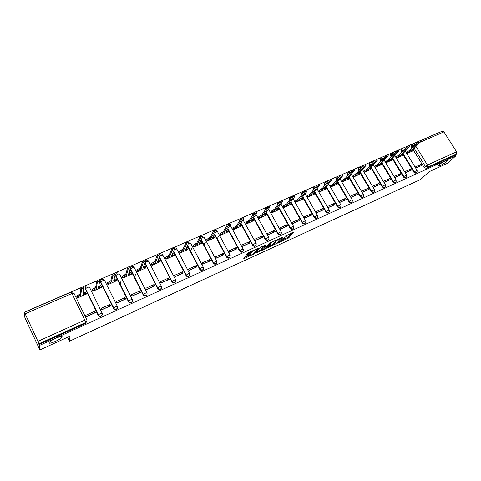 <?xml version="1.0" encoding="UTF-8"?>
<svg xmlns="http://www.w3.org/2000/svg" width="481" height="481" viewBox="0 0 481 481"><rect width="100%" height="100%" fill="white"/><g stroke="black" fill="none" stroke-linecap="round" stroke-linejoin="round"><path stroke-width="0.72" d="M279.401 242.268L288.666 237.957L293.368 232.323L285.474 236.033C286.808 235.45 287.361 235.389 287.145 235.84L281.71 239.43L283.105 238.931C284.427 238.354 284.98 238.281 284.77 238.726L279.401 242.268M62.181 336.856C62.62 334.986 50.926 339.929 49.278 342.334L49.044 342.851C48.815 344.637 60.372 339.688 61.953 337.343L62.181 336.856M447.035 161.249L447.721 160.492C448.899 158.772 441.432 162.56 438.943 164.941L438.293 165.662C437.139 167.364 444.498 163.642 447.035 161.249M245.857 256.433L244.853 257.088L243.777 258.568L244.354 258.495L254.533 253.631L258.622 248.214L258.056 248.28L248.683 252.561L246.326 255.068L250.896 253.168L252.585 251.599C254.714 249.94 256.126 249.29 256.824 249.639L254.13 253.222C252.032 254.846 250.637 255.489 249.946 255.158L250.397 254.539L249.825 254.617L245.857 256.433M455.778 155.898L447.691 163.191L429.034 171.735L420.659 179.473L69.613 341.167L69.986 336.141L39.869 349.934L39.412 345.484L455.778 155.898L455.333 155.189L456.619 154.028L427.555 167.232L425.348 166.366L414.147 148.262M267.815 247.529L278.252 242.737L282.774 237.169L272.132 242.045L267.815 247.529M265.488 248.791L255.88 253.018L259.993 247.595L261.009 246.927L265.53 245.051L263.78 247.318L264.334 247.252L267.935 245.412L269.757 243.073L270.857 242.562L266.486 248.142L265.488 248.791L265.284 248.418M39.869 349.934L24.898 317.61L24.05 312.349L80.988 287.668M440.656 131.92L419.835 140.807L420.358 141.679M418.41 141.42L409.265 145.388M407.822 146.014L398.545 150.036M397.078 150.667L387.662 154.75M386.171 155.393L376.611 159.542M375.102 160.191L365.398 164.4M363.864 165.067L354.01 169.336M352.453 170.009L342.448 174.344M340.867 175.03L330.706 179.437M329.1 180.128L318.783 184.602M317.153 185.311L306.674 189.851M305.014 190.572L294.366 195.184M292.682 195.917L281.866 200.607M280.152 201.347L269.162 206.108M267.424 206.866L256.247 211.706M254.485 212.47L243.127 217.394M241.33 218.176L229.786 223.178M227.964 223.966L216.228 229.052M214.37 229.858L202.435 235.029M200.547 235.852L188.414 241.107M186.49 241.943L174.146 247.294M172.192 248.136L159.638 253.583M157.648 254.443L144.871 259.98M142.851 260.858L129.852 266.492M127.796 267.382L114.562 273.118M112.47 274.026L99.002 279.864M96.867 280.784L83.159 286.73M39.412 345.484L37.927 341.36L25.162 313.84L24.05 312.349M455.333 155.189L426.34 168.374L424.134 167.52L413.462 150.246M412.055 147.962L411.532 147.126L412.698 145.917L412.512 144.54L412.92 144.023M442.261 131.277L443.945 131.878L456.559 151.852L456.619 154.028M406.481 152.429L406.92 153.607L412.8 150.926M421.085 164.352L415.163 167.021L415.837 168.109L421.759 165.44L421.085 164.352L418.59 166.757L415.782 168.025M410.786 168.987L404.774 171.693L405.447 172.799L411.459 170.088L410.786 168.987L408.345 171.38L405.393 172.709M396.079 156.98L396.518 158.171L402.483 155.447M400.336 173.695L394.24 176.437L394.913 177.549L401.01 174.801L400.336 173.695L397.949 176.07L394.859 177.465M385.522 161.598L385.966 162.794L392.021 160.035M389.73 178.469L383.543 181.253L384.217 182.377L390.404 179.581L389.73 178.469L387.403 180.826L384.169 182.287M374.813 166.282L375.264 167.484L381.403 164.682M378.974 183.309L372.697 186.135L373.37 187.271L379.647 184.439L378.974 183.309L376.701 185.654L373.316 187.181M363.949 171.032L364.4 172.246L370.635 169.402M368.055 188.227L361.682 191.095L362.361 192.238L368.735 189.364L368.055 188.227L365.849 190.548L362.307 192.147M352.922 175.854L353.379 177.08L359.704 174.194M356.974 193.212L350.511 196.128L351.184 197.276L357.654 194.36L356.974 193.212L354.828 195.52L351.13 197.186M341.732 180.754L342.195 181.986L348.617 179.058M345.731 198.28L339.165 201.232L339.845 202.399L346.41 199.435L345.731 198.28L343.65 200.565L339.79 202.303M330.375 185.72L330.838 186.959L337.355 183.989M334.313 203.415L327.651 206.415L328.325 207.594L334.992 204.587L334.313 203.415L332.299 205.682L328.276 207.497M318.849 190.765L319.318 192.015L325.932 188.997M322.721 208.634L315.957 211.682L316.636 212.867L323.4 209.812L322.721 208.634L320.779 210.882L316.582 212.776M307.143 195.881L307.618 197.144L314.333 194.077M310.954 213.931L304.082 217.027L304.762 218.224L311.634 215.121L310.954 213.931L309.079 216.155L304.707 218.127M295.256 201.082L295.737 202.351L302.555 199.242M299.002 219.312L292.027 222.456L292.707 223.665L299.687 220.514L299.002 219.312L297.204 221.513L292.652 223.569M283.189 206.361L283.67 207.642L290.596 204.479M286.868 224.777L279.78 227.97L280.459 229.19L287.548 225.992L286.868 224.777L285.149 226.954L280.405 229.094M270.929 211.724L271.416 213.011L278.451 209.8M274.543 230.327L267.34 233.568L268.019 234.8L275.222 231.553L274.543 230.327L272.895 232.479L267.971 234.704M258.483 217.171L258.976 218.47L266.119 215.205M262.019 235.967L254.702 239.261L255.387 240.5L262.698 237.199L262.019 235.967L260.455 238.095L255.333 240.404M245.833 222.703L246.332 224.008L253.589 220.695M249.296 241.696L241.865 245.039L242.544 246.296L249.976 242.941L249.296 241.696L247.823 243.795L242.49 246.194M232.984 228.325L233.489 229.641L240.867 226.274M236.369 247.517L228.818 250.914L229.497 252.182L237.049 248.773L236.369 247.517L234.981 249.585L229.443 252.08M219.931 234.037L220.442 235.359L227.934 231.938M223.232 253.427L215.554 256.884L216.24 258.165L223.912 254.702L223.232 253.427L221.933 255.471L216.185 258.063M206.662 239.839L207.179 241.173L214.797 237.698M209.878 259.439L202.074 262.951L202.76 264.243L210.564 260.726L209.878 259.439L208.676 261.448L202.705 264.147M193.182 245.737L193.699 247.084L201.443 243.548M196.308 265.548L188.372 269.12L189.057 270.43L196.988 266.847L196.308 265.548L195.202 267.526L189.003 270.328M179.473 251.731L179.996 253.09L187.867 249.495M182.509 271.759L174.447 275.391L175.126 276.713L183.189 273.076L182.509 271.759L181.505 273.707L175.072 276.611M165.542 257.828L166.071 259.199L174.068 255.537M168.482 278.078L160.281 281.77L160.961 283.105L169.162 279.407L168.482 278.078L167.58 279.99L160.907 283.002M151.371 264.027L151.912 265.404L160.041 261.682M154.215 284.499L145.875 288.257L146.555 289.604L154.894 285.84L154.215 284.499L153.421 286.375L146.501 289.496M136.965 270.328L137.506 271.717L145.779 267.929M135.666 273.96L134.566 277.327M139.706 291.035L131.217 294.853L131.902 296.218L140.386 292.388L139.706 291.035L139.027 292.869L131.848 296.11M122.312 276.737L122.859 278.138L131.271 274.284M121.092 280.802L120.1 284.409M124.946 297.679L116.312 301.563L116.997 302.94L125.625 299.05L124.946 297.679L124.381 299.477L116.943 302.832M107.407 283.255L107.96 284.668L116.516 280.742M109.927 304.437L101.148 308.393L101.828 309.782L110.612 305.82L109.927 304.437L109.488 306.193L101.774 309.674M92.244 289.887L92.803 291.318L101.503 287.313M94.649 311.315L85.714 315.338L86.394 316.751L95.328 312.716L94.649 311.315L94.336 313.029L86.339 316.636M76.816 296.639L77.381 298.076L86.231 293.993M102.273 314.682C101.84 316.125 100.86 316.678 99.333 316.354L98.16 315.308L85.402 289.093L85.84 286.538M117.448 307.906C116.943 309.295 115.951 309.788 114.472 309.379L113.414 308.393L100.649 282.455L101.106 279.894M132.359 301.232C131.788 302.579 130.784 303.012 129.347 302.519L128.415 301.593L115.632 275.932L116.113 273.37M147.018 294.661C146.386 295.971 145.37 296.338 143.963 295.767L143.152 294.907L130.357 269.522L130.273 268.566M161.424 288.179C160.732 289.472 159.698 289.778 158.327 289.111L144.841 263.215L145.003 262.782L147.03 261.43L148.641 261.267L161.375 286.183M175.595 281.8C174.844 283.075 173.791 283.327 172.445 282.551L159.271 257.383M189.532 275.517C188.714 276.779 187.644 276.972 186.321 276.082L173.437 251.587M203.241 269.33C202.351 270.587 201.262 270.713 199.976 269.703L187.35 245.839M216.727 263.239C215.765 264.49 214.658 264.55 213.414 263.414L201.022 240.151M229.996 257.239C228.962 258.489 227.844 258.483 226.635 257.215L214.454 234.524M243.055 251.329C241.961 252.567 240.843 252.507 239.682 251.142L227.663 228.968M255.91 245.508C254.834 246.699 253.727 246.627 252.597 245.292L240.656 223.473M268.56 239.778C267.496 240.933 266.408 240.849 265.302 239.532L253.439 218.055M281.012 234.133C279.966 235.251 278.896 235.161 277.802 233.862L266.011 212.704M293.272 228.577C292.244 229.659 291.191 229.557 290.115 228.283L278.385 207.425M305.345 223.1C304.329 224.152 303.295 224.044 302.23 222.787L290.566 202.218M317.232 217.707C316.233 218.729 315.211 218.621 314.165 217.376L302.555 197.084M301.461 195.166L302.032 192.61M328.944 212.392C327.958 213.39 326.954 213.275 325.92 212.049L315.025 193.164M314.953 193.037L314.436 192.147M314.364 192.021L314.863 193.025M313.287 190.157L313.233 188.654L313.798 187.506M340.476 207.161C339.508 208.135 338.516 208.014 337.488 206.8L326.629 188.125L324.699 188.594L331.289 180.537L329.491 181.367L322.985 189.346L319.282 191.955M326.04 186.953L326.503 187.927L326.046 187.121M324.934 185.209L324.831 183.52L325.384 182.473M351.833 202.002C350.883 202.958 349.903 202.832 348.887 201.629L338.053 183.153M336.399 180.333L336.261 178.469L336.802 177.519M363.029 196.921C362.091 197.853 361.123 197.727 360.119 196.543L349.308 178.253M347.697 175.523L347.522 173.503L348.046 172.637M374.056 191.913C373.136 192.827 372.18 192.701 371.182 191.522L360.395 173.413M358.826 170.773L358.622 168.621L359.127 167.827M384.92 186.977C384.018 187.879 383.068 187.746 382.082 186.58L371.458 168.464L369.709 168.891L377.194 160.576L375.475 161.394L368.091 169.601L364.364 172.186M369.787 166.089L369.408 165.458L370.045 163.089M395.629 182.113C394.739 182.996 393.807 182.864 392.827 181.71L382.088 163.949M380.585 161.466L380.17 160.774L380.802 158.417M406.18 177.321C405.309 178.186 404.383 178.048 403.415 176.912L392.694 159.313M391.227 156.902L390.776 156.163L391.408 153.818M416.588 172.595C415.728 173.449 414.814 173.31 413.846 172.18L403.156 154.75M401.713 152.405L401.226 151.611L401.863 149.278M69.613 341.167L67.725 337.175M85.42 287.379L85.402 289.093M100.697 280.682L100.649 282.455M115.711 274.104L115.632 275.932M130.465 267.646L130.441 267.683C131.163 266.276 132.197 265.987 133.556 266.805M130.171 268.909L130.357 269.522M239.929 219.979L239.562 220.935M252.657 214.43L252.291 215.753M265.187 208.964L264.857 210.546M277.519 203.595L277.242 205.369M289.664 198.304L289.442 200.24M301.623 193.103L301.16 194.276L301.401 195.064M313.396 187.981L312.921 189.057L313.167 189.941M324.994 182.936L324.507 183.928L324.753 184.902M336.411 177.964L335.924 178.878L336.165 179.93M347.667 173.076L347.174 173.918L347.408 175.036M358.754 168.254L358.261 169.035L358.489 170.214M369.679 163.504L369.186 164.231L369.408 165.458M380.441 158.826L379.96 159.5L380.17 160.774M391.053 154.215L390.572 154.846L390.776 156.163M401.539 149.657L401.034 150.264L401.226 151.611M38.961 344.51L85.546 323.328L86.833 321.296M411.946 145.13L411.351 145.749L411.532 147.126M284.475 239.087L288.227 237.175L291.817 232.858M268.807 246.272L273.917 243.927M276.773 243.344L281.042 238.053L276.677 240.68L273.984 244.053C273.767 244.504 274.332 244.432 275.679 243.843L276.773 243.344M273.707 243.554L276.112 240.031M261.904 249.435L256.83 251.761M264.099 245.514L263.39 246.609M262.037 249.585L262.007 249.621C262.68 249.952 264.057 249.308 266.143 247.697L267.141 246.422L266.594 246.494L262.999 248.334L262.037 249.585L261.706 249.074M263.54 246.879L262.56 247.529L262.999 248.334M261.592 248.785L262.56 247.529M247.228 253.83L250.451 252.357L251.906 251.088M256.692 249.368L257.221 248.659M244.673 257.341L249.843 254.972M406.307 152.609L410.046 150.042L410.624 150.986L406.878 153.547M412.62 151.112L413.744 149.916L412.145 150.319L420.424 141.781L418.765 142.592L410.624 150.986M410.046 150.042L418.169 141.63L419.829 140.819M395.905 157.161L399.639 154.587L400.222 155.537L396.482 158.111M402.308 155.634L403.397 154.449L401.761 154.864L409.854 146.374L408.183 147.186L400.222 155.537M399.639 154.587L407.587 146.224L409.259 145.406L409.788 146.272M385.353 161.778L389.087 159.199L389.664 160.155L385.93 162.734M391.847 160.215L392.905 159.055L391.233 159.47L399.128 151.04L397.438 151.852L389.664 160.155M389.087 159.199L396.843 150.878L398.533 150.06L399.062 150.932M374.645 166.462L378.379 163.877L378.962 164.845L375.228 167.424M381.235 164.869L382.257 163.726L380.549 164.147L388.245 155.772L386.538 156.59L378.962 164.845M378.379 163.877L385.942 155.603L387.644 154.786L388.179 155.658M363.786 171.218L367.514 168.627L368.091 169.601M370.466 169.589L371.326 168.645M367.514 168.627L374.873 160.401L376.599 159.584L377.128 160.462M352.765 176.04L356.487 173.443L357.07 174.423L353.343 177.02M359.541 174.381L360.497 173.274L358.706 173.707L365.981 165.452L364.237 166.276L357.07 174.423M356.487 173.443L363.642 165.272L365.38 164.448L365.909 165.332M341.576 180.934L345.292 178.331L345.875 179.323L342.159 181.926M348.454 179.239L349.374 178.156L347.535 178.595L354.593 170.4L352.832 171.23L345.875 179.323M345.292 178.331L352.236 170.214L353.992 169.39L354.521 170.28M348.809 177.122L349.254 177.958M330.225 185.906L333.934 183.297L334.517 184.295L330.808 186.899M337.199 184.175L338.083 183.111L336.201 183.556L343.031 175.427L341.251 176.256L334.517 184.295M333.934 183.297L340.65 175.24L342.43 174.411L342.953 175.3M337.53 181.98L337.963 182.906M318.699 190.945L322.402 188.336L322.985 189.346M325.781 189.183L326.623 188.137M322.402 188.336L328.89 180.339L330.688 179.503L331.211 180.405M306.998 196.068L310.69 193.446L311.279 194.468L307.581 197.084M314.183 194.264L314.989 193.242L313.017 193.705L319.366 185.72C319.089 185.51 318.482 185.792 317.544 186.556L311.279 194.468M310.69 193.446L316.943 185.516C317.881 184.746 318.488 184.47 318.759 184.68L319.288 185.582M295.118 201.268L298.803 198.641L299.392 199.669L295.701 202.291M302.411 199.423L303.18 198.425L301.154 198.9L307.251 190.987C306.968 190.777 306.355 191.053 305.411 191.823L299.392 199.669M298.803 198.641L304.81 190.777C305.754 190.001 306.367 189.724 306.65 189.941L307.173 190.849M302.483 197.18L303.048 198.202M283.05 206.547L283.628 205.76L286.73 203.92L287.319 204.954L284.217 206.8L283.64 207.582M290.458 204.665L291.185 203.691L289.111 204.172L294.949 196.338C294.655 196.122 294.035 196.398 293.085 197.18L287.319 204.954M286.73 203.92L292.484 196.116C293.434 195.34 294.053 195.058 294.342 195.28L294.865 196.194M290.41 202.423L291.053 203.457M270.803 211.911L271.35 211.129L274.471 209.271L275.054 210.323L271.939 212.175L271.386 212.951M278.319 209.987L279.004 209.037L276.876 209.524L282.443 201.773C282.143 201.551 281.517 201.834 280.561 202.621L275.054 210.323M274.471 209.271L279.96 201.545C280.91 200.757 281.541 200.481 281.842 200.703L282.359 201.623M278.144 207.762L278.872 208.796M258.357 217.352L258.88 216.582L262.013 214.712L262.602 215.771L259.469 217.634L258.94 218.41M265.993 215.392L266.636 214.466L264.454 214.965L269.745 207.299C269.432 207.07 268.795 207.353 267.839 208.147L262.602 215.771M262.013 214.712L267.232 207.064C268.194 206.271 268.825 205.988 269.138 206.217L269.655 207.143M265.674 213.191L266.498 214.219M245.719 222.883L246.212 222.12L249.362 220.244L249.952 221.308L246.801 223.184L246.302 223.954M253.469 220.881L254.07 219.979L251.828 220.49L256.836 212.915C256.511 212.68 255.868 212.963 254.9 213.762L249.952 221.308M249.362 220.244L254.299 212.674C255.261 211.868 255.904 211.586 256.229 211.82L256.746 212.752M253.006 218.711L253.932 219.727M232.876 228.505L233.339 227.747L236.508 225.86L237.097 226.936L233.928 228.824L233.459 229.581M240.747 226.461L241.306 225.577L239.003 226.1L243.711 218.621C243.38 218.38 242.731 218.663 241.757 219.474L237.097 226.936M236.508 225.86L241.149 218.368C242.123 217.562 242.773 217.274 243.109 217.514L243.626 218.458M240.127 224.32L241.167 225.318M219.823 234.217L220.262 233.465L223.443 231.565L224.032 232.654L220.851 234.548L220.412 235.305M227.82 232.125L228.337 231.271L225.974 231.806L230.375 224.417C230.032 224.176 229.371 224.459 228.391 225.276L224.032 232.654M217.165 238.81L218.639 236.261M220.262 233.465L220.851 234.554L220.268 233.459M223.443 231.565L227.79 224.164C228.764 223.346 229.425 223.058 229.768 223.304M227.032 230.026L227.754 230.189L228.192 231.006M206.565 240.025L206.98 239.249L210.173 237.367L210.762 238.468L207.57 240.35L207.149 241.119M214.688 237.885L215.169 237.043L212.728 237.602L216.823 230.303C216.456 230.068 215.789 230.357 214.809 231.169L210.762 238.468M203.92 244.883L205.357 242.244M210.173 237.367L214.207 230.044C215.181 229.227 215.849 228.944 216.216 229.178M213.72 235.834L214.58 235.949L215.031 236.784M193.085 245.923L193.482 245.142L196.681 243.26L197.264 244.372L194.071 246.254L193.675 247.03M201.341 243.735L201.786 242.905L199.272 243.494L203.042 236.291C202.657 236.063 201.978 236.351 200.998 237.163L197.264 244.372M190.476 251.088L191.865 248.346M196.681 243.26L200.397 236.021C201.371 235.215 202.05 234.92 202.435 235.155M200.186 241.739L201.196 241.799L201.653 242.658M179.389 251.918L179.756 251.13L182.96 249.248L183.55 250.373L180.345 252.254L179.972 253.042M187.776 249.681L188.179 248.863L185.588 249.483L189.027 242.376C188.618 242.159 187.927 242.448 186.953 243.254L183.55 250.373M179.587 262.734L179.473 262.41M182.96 249.248L186.351 242.105C187.325 241.3 188.011 241.005 188.42 241.228M186.43 247.745L187.59 247.745L188.053 248.629M165.458 258.014L165.801 257.221L169.017 255.345L169.607 256.475L166.39 258.357L166.047 259.151M173.984 255.724L174.35 254.918L171.675 255.573L174.771 248.569C174.344 248.358 173.641 248.653 172.667 249.453L169.607 256.475M169.017 255.345L172.066 248.292C173.034 247.487 173.737 247.192 174.164 247.408M172.439 253.854L173.761 253.794L174.23 254.696M151.299 264.213L151.617 263.414L154.84 261.538L155.429 262.686L152.2 264.556L151.888 265.362M151.232 275.174L151.112 274.759M159.963 261.874L160.287 261.081L157.534 261.76L160.269 254.87C159.818 254.665 159.109 254.96 158.135 255.76L155.429 262.686M154.84 261.538L157.527 254.581C158.502 253.788 159.211 253.487 159.662 253.697M158.207 260.065L159.698 259.938L160.179 260.87M136.905 270.52L137.187 269.709L140.422 267.839L141.011 268.993L137.77 270.869L137.488 271.675M145.707 268.121L145.99 267.34L143.152 268.055L145.515 261.279C145.046 261.081 144.318 261.381 143.35 262.175L141.011 268.993M140.422 267.839L142.743 260.985C143.717 260.191 144.438 259.896 144.907 260.089M143.735 266.39L145.4 266.191L145.887 267.147M122.258 276.936L122.505 276.112L125.757 274.242L126.341 275.415L123.094 277.284L122.841 278.102M131.211 274.477L131.445 273.713L128.523 274.459L130.501 267.797C130.008 267.61 129.275 267.911 128.301 268.699L126.341 275.415M125.757 274.242L127.693 267.502C128.667 266.708 129.401 266.408 129.9 266.6M129.01 272.823L130.862 272.547L131.355 273.533M107.365 283.459L107.576 282.63L110.84 280.76L111.424 281.944L108.159 283.814L107.948 284.638M116.462 280.94L116.655 280.189L113.642 280.976L115.224 274.435C114.706 274.254 113.955 274.561 112.987 275.342L111.424 281.944M110.84 280.76L112.38 274.134C113.354 273.346 114.099 273.046 114.622 273.22L115.175 274.332M114.027 279.365L116.071 279.016L116.576 280.026M92.214 290.103L92.382 289.255L95.659 287.391L96.248 288.588L92.971 290.452L92.797 291.294M101.467 287.518L101.611 286.778L98.503 287.602L99.675 281.187L97.354 282.197L96.248 288.588M95.659 287.391L96.789 280.88C97.763 280.098 98.521 279.792 99.068 279.96L99.627 281.096M98.791 286.027L101.022 285.594L101.539 286.634M76.798 296.861L76.924 296.001L80.219 294.138L80.802 295.346L77.507 297.216L77.381 298.064M86.201 294.21L86.297 293.488L83.093 294.342L83.838 288.065L81.481 289.087L80.802 295.346M80.219 294.138L80.922 287.752L83.237 286.826L83.802 287.987M83.279 292.803L85.714 292.286L86.237 293.356M37.927 341.36L84.824 320.13L72 293.494L73.966 293.2L86.706 319.631M72.89 292.201L71.104 292.123L72 293.494L25.162 313.84M424.134 167.52L427.447 165.031L456.559 151.852M413.221 146.759L412.698 145.917L414.766 144.559L414.995 144.925M415.927 146.428L427.447 165.031L427.555 167.232L426.34 168.374M443.945 131.878L419.925 142.316M415.758 144.126L414.766 144.559L413.125 143.909M98.16 315.308L85.444 288.768L87.494 287.319L89.382 287.055L102.104 313.119M113.414 308.393L100.709 282.125L102.766 280.682L104.581 280.441L117.304 306.205M128.415 301.593L115.711 275.595L117.773 274.152L119.516 273.942L132.251 299.416M143.152 294.907L130.459 269.18L132.528 267.737L134.205 267.55L146.933 292.743M157.642 288.341L144.961 262.866M171.891 281.878L159.409 257.028M159.788 256.084L161.291 255.231L162.843 255.092L175.571 279.732M185.9 275.529L186.075 275.198L173.593 251.232M174.284 249.669L176.804 249.014L189.532 273.394M199.681 269.282L199.874 268.951L187.524 245.478M188.522 243.422L190.542 243.037L203.265 267.153M213.233 263.137L213.444 262.8L201.208 239.785M202.507 237.313L204.052 237.157L216.769 261.021M226.569 257.088L226.791 256.746L214.664 234.157L226.798 256.734L228.902 255.351L230.183 255.213C230.285 257.834 229.178 258.387 226.864 256.872L226.635 257.215M216.24 231.343L217.352 231.373L230.056 254.984M239.682 251.142L239.929 250.793L227.892 228.589M252.597 245.292L252.85 244.937L240.897 223.094M265.302 239.532L265.572 239.171L253.691 217.671M277.802 233.862L278.09 233.495L266.282 212.313M290.115 228.283L290.41 227.91L278.667 207.034M302.23 222.787L302.543 222.414L290.861 201.822M314.165 217.376L314.49 216.997L302.862 196.681M301.767 194.763L302.182 194.216M325.92 212.049L326.25 211.67L314.682 191.612M313.606 189.748L314.333 188.829M337.488 206.8L337.836 206.415L326.316 186.616M325.264 184.806L325.084 184.494L326.262 183.58M348.887 201.629L349.248 201.244L337.776 181.686M336.742 179.924L336.508 179.521L337.981 178.439M360.119 196.543L360.491 196.152L349.068 176.828M348.052 175.108L347.763 174.621L349.513 173.4M371.182 191.522L371.566 191.131L360.185 172.03M359.187 170.358L358.856 169.799L360.846 168.458M382.082 186.58L382.473 186.189L371.14 167.304M370.16 165.668L369.781 165.043L371.999 163.612M392.827 181.71L393.23 181.313L381.932 162.644M380.97 161.045L380.555 160.353L382.966 158.862M403.415 176.912L403.824 176.509L392.574 158.045M391.618 156.481L391.167 155.736L393.747 154.197M413.846 172.18L414.267 171.777L403.06 153.511M402.116 151.978L401.629 151.184L404.341 149.639M417.075 172.066C416.251 173.052 415.319 172.956 414.267 171.777L417.099 170.364L417.075 172.066M406.679 176.755C405.856 177.796 404.906 177.717 403.824 176.509L406.679 175.096L406.679 176.755M396.14 181.505C395.316 182.612 394.342 182.546 393.23 181.313L396.116 179.894L396.14 181.505M385.437 186.321C384.62 187.494 383.628 187.452 382.473 186.189L385.389 184.758L385.437 186.321M374.585 191.204C373.767 192.448 372.763 192.424 371.566 191.131L374.507 189.7L374.585 191.204M363.564 196.146C362.764 197.475 361.736 197.475 360.491 196.152L362.596 194.793L363.462 194.715L363.564 196.146M352.381 201.16C351.599 202.573 350.553 202.603 349.248 201.244L351.358 199.88L352.254 199.801L352.381 201.16M341.023 206.235C340.265 207.75 339.207 207.816 337.836 206.415L339.947 205.05L340.873 204.966L341.023 206.235M329.491 211.375C328.77 213.005 327.693 213.101 326.25 211.67L328.367 210.299L329.323 210.209L329.491 211.375M317.773 216.582C317.105 218.332 316.011 218.47 314.49 216.997L316.6 215.626L317.592 215.536L317.773 216.582M305.874 221.855C305.261 223.737 304.154 223.924 302.543 222.414L304.659 221.038L305.682 220.941L305.874 221.855M289.736 199.843L289.52 199.182L290.085 197.799M293.777 227.206C293.242 229.221 292.123 229.461 290.41 227.91L292.526 226.533L293.59 226.431L293.777 227.206M277.525 204.978L277.952 203.066M281.475 232.624C281.042 234.788 279.912 235.077 278.09 233.495L280.201 232.113L281.301 232.01L281.475 232.624M265.121 210.155L265.626 208.417M268.969 238.119C268.651 240.434 267.52 240.783 265.572 239.171L267.683 237.782L268.825 237.674L268.969 238.119M252.543 215.368L253.108 213.853M256.247 243.699C256.066 246.164 254.93 246.579 252.85 244.937L254.966 243.548L256.247 243.699M239.797 220.551L240.392 219.372M243.302 249.368C243.278 251.978 242.147 252.453 239.929 250.793L242.039 249.398L243.302 249.368M216.889 261.237C217.045 263.792 215.957 264.406 213.624 263.077L213.462 262.77L215.554 261.399L216.889 261.237M203.373 267.364C203.583 269.847 202.513 270.514 200.168 269.372L199.898 268.909L201.984 267.544L203.373 267.364M189.634 273.587C189.887 276.004 188.841 276.725 186.502 275.757L186.111 275.15L188.185 273.797L189.634 273.587M175.667 279.918C175.95 282.269 174.928 283.038 172.601 282.227L172.09 281.493L174.152 280.152L175.667 279.918M161.466 286.357C161.772 288.642 160.774 289.454 158.465 288.798L157.828 287.945L159.884 286.61L161.466 286.357M144.937 261.225L145.364 260.654M147.018 292.905C147.348 295.136 146.374 295.983 144.084 295.46L143.326 294.51L145.37 293.188L147.018 292.905M130.381 267.67L130.862 266.955M132.323 299.567C132.672 301.743 131.716 302.627 129.449 302.218L128.571 301.184L130.61 299.873L132.323 299.567M117.37 306.343C117.737 308.471 116.799 309.385 114.556 309.091L113.558 307.978L115.59 306.68L117.37 306.343M102.158 313.233C102.531 315.326 101.611 316.27 99.393 316.065L98.286 314.893L100.307 313.6L102.158 313.233M268.705 237.458L255.934 214.279M256.024 243.206L242.965 219.811M243.139 249.05L230.435 225.673L229.726 225.505M85.546 323.328L85.66 322.541L38.883 343.789M86.76 319.739C87.193 320.935 86.827 321.873 85.66 322.541L84.824 320.13L86.76 319.739M288.227 237.175L288.666 237.957M287.235 237.818L287.674 238.6M277.988 242.256L278.252 242.737M268.145 247.114L268.344 247.481M276.274 239.953L276.677 240.68M273.593 243.194L274.032 243.987M256.229 252.561L256.439 252.946M263.347 246.494L263.792 247.306M266.197 247.631L266.486 248.142M249.705 254.671L249.958 255.134M252.224 250.944L252.585 251.599M251.461 251.695L251.906 252.507M250.451 252.357L250.896 253.168M246.675 254.581L246.903 254.996M254.239 253.084L254.533 253.631M253.337 253.902L253.541 254.281M244.132 258.087L244.354 258.495M409.181 150.421L409.764 151.359M407.112 151.774L407.69 152.718M412.812 149.633L413.005 149.94M418.169 141.63L418.765 142.592M398.767 154.972L399.344 155.922M396.693 156.331L397.27 157.275M402.435 154.16L402.633 154.479M407.587 146.224L408.183 147.186M388.197 159.59L388.78 160.546M386.123 160.949L386.7 161.905M391.913 158.748L392.117 159.085M396.843 150.878L397.438 151.852M377.477 164.274L378.06 165.236M375.396 165.638L375.98 166.606M381.235 163.408L381.445 163.756M385.942 155.603L386.538 156.59M366.6 169.023L367.183 169.997M364.52 170.394L365.097 171.368M370.394 168.128L370.617 168.494M374.873 160.401L375.475 161.394M355.555 173.845L356.144 174.831M353.475 175.222L354.058 176.208M359.397 172.919L359.626 173.304M363.642 165.272L364.237 166.276M344.354 178.746L344.937 179.738M342.268 180.122L342.851 181.115M348.238 177.784L348.472 178.186M352.236 170.214L352.832 171.23M332.978 183.712L333.561 184.716M330.892 185.095L331.475 186.099M336.904 182.72L337.157 183.141M340.65 175.24L341.251 176.256M321.434 188.756L322.017 189.767M319.348 190.145L319.931 191.155M325.403 187.728L325.661 188.173M328.89 180.339L329.491 181.367M309.71 193.879L310.293 194.895M307.624 195.268L308.207 196.29M313.726 192.815L313.997 193.278M316.943 185.516L317.544 186.556M297.805 199.08L298.388 200.108M295.719 200.475L296.302 201.503M301.87 197.974L302.152 198.461M304.81 190.777L305.411 191.823M285.714 204.359L286.303 205.399M283.628 205.76L284.217 206.8M289.827 203.21L290.121 203.728M292.484 196.116L293.085 197.18M273.436 209.722L274.026 210.774M271.35 211.129L271.939 212.175M277.597 208.526L277.904 209.079M279.96 201.545L280.561 202.621M260.967 215.169L261.556 216.234M258.88 216.582L259.469 217.634M265.169 213.925L265.494 214.508M267.232 207.064L267.839 208.147M248.298 220.707L248.887 221.777M246.212 222.12L246.801 223.184M252.543 219.402L252.886 220.027M254.299 212.674L254.9 213.762M235.425 226.329L236.015 227.411M233.339 227.747L233.928 228.824M239.718 224.97L240.079 225.631M241.149 218.368L241.757 219.474M222.348 232.046L222.937 233.135M226.683 230.615L227.068 231.325M227.784 224.164L228.391 225.282L227.79 224.164M209.055 237.855L209.644 238.955M206.968 239.273L207.558 240.374M213.432 236.351L213.841 237.115M214.201 230.056L214.803 231.181L214.207 230.044M195.545 243.753L196.134 244.865M193.464 245.178L194.047 246.29M199.964 242.171L200.403 243.001M200.385 236.045L200.986 237.181M181.812 249.753L182.395 250.878M179.732 251.184L180.315 252.309M186.267 248.082L186.736 248.978M186.333 242.135L186.941 243.284M167.845 255.856L168.434 256.992M165.771 257.287L166.354 258.423M172.336 254.082L172.847 255.062M172.042 248.328L172.649 249.495M153.649 262.061L154.239 263.203M151.575 263.492L152.158 264.64M158.165 260.167L158.724 261.243M157.503 254.629L158.111 255.808M139.207 268.368L139.797 269.528M137.139 269.805L137.722 270.965M143.771 266.372L144.36 267.526M142.713 261.045L143.32 262.229M124.525 274.783L125.108 275.956M122.457 276.22L123.04 277.393M129.161 272.757L129.75 273.923M127.663 267.568L128.265 268.771M109.584 281.307L110.167 282.491M107.522 282.75L108.105 283.934M114.304 279.245L114.893 280.429M112.344 274.206L112.951 275.421M94.384 287.951L94.967 289.147M92.322 289.394L92.905 290.59M99.188 285.852L99.771 287.043M96.753 280.964L97.354 282.197M78.914 294.709L79.503 295.917M76.864 296.158L77.447 297.366M83.802 292.574L84.391 293.777M80.88 287.848L81.481 289.087M447.474 160.095L447.721 160.492M401.034 150.264L401.437 149.838C402.326 148.653 403.294 148.581 404.353 149.627M405.297 151.166L417.009 170.226M390.572 154.846L390.963 154.425C391.793 153.217 392.755 153.102 393.855 154.088M379.96 159.5L380.339 159.079C381.108 157.852 382.058 157.696 383.195 158.61M369.186 164.231L369.558 163.811C370.268 162.566 371.206 162.362 372.372 163.197M358.261 169.035L358.622 168.621C359.259 167.358 360.179 167.099 361.375 167.857M347.174 173.918L347.522 173.503C348.088 172.228 348.984 171.921 350.21 172.583M335.924 178.878L336.261 178.469C336.748 177.176 337.62 176.816 338.864 177.381M324.507 183.928L324.831 183.52C325.24 182.221 326.07 181.8 327.333 182.251M312.921 189.057L313.233 188.654C313.552 187.35 314.346 186.868 315.608 187.205M301.16 194.276L301.467 193.873C301.689 192.58 302.429 192.033 303.685 192.244M289.231 199.579L289.52 199.182C289.646 197.907 290.326 197.306 291.558 197.372M277.122 204.978L277.399 204.581C277.423 203.349 278.024 202.687 279.208 202.603M264.833 210.468L265.097 210.077C265.025 208.898 265.53 208.189 266.624 207.954M213.414 263.414L213.624 263.077L201.226 239.76M199.976 269.703L200.168 269.372L187.548 245.436M186.321 276.082L186.502 275.757L173.623 251.166M172.445 282.551L159.445 256.95M158.327 289.111L144.997 262.758M143.963 295.767L130.363 268.266M129.347 302.519L115.765 275.481C115.614 273.16 116.612 272.372 118.765 273.118M114.472 309.379L100.763 281.998C100.595 279.72 101.575 278.908 103.716 279.551M99.333 316.354L85.504 288.624C85.317 286.393 86.291 285.558 88.414 286.105M394.817 155.658L406.589 174.946M384.181 160.203L396.019 179.738M373.388 164.815L385.293 184.602M362.433 169.48L374.41 189.532M351.316 174.212L363.359 194.54M340.031 179.01L352.152 199.627M328.571 183.868L340.77 204.786M316.931 188.786L329.214 210.023M305.11 193.771L317.484 215.344M293.103 198.815L305.567 220.743M280.904 203.926L293.47 226.226M268.5 209.097L281.187 231.8M253.794 213.444L252.561 215.332M240.662 219.156L239.863 220.448M230.297 225.403L230.008 225.036M229.311 224.591L228.03 224.615M176.485 248.563C175.228 247.456 174.158 247.583 173.262 248.96M162.416 254.533C161.183 253.547 160.137 253.697 159.277 254.978M148.106 260.612C146.849 259.722 145.821 259.92 145.015 261.207M411.351 145.749L413.353 143.753L418.115 141.691M71.104 292.123L24.369 312.385M442.502 131.115L419.889 140.921M61.556 336.49L61.953 337.343M284.379 238.029L284.608 238.432M286.766 235.161L286.977 235.54M273.545 243.26L273.984 244.053M263.335 246.512L263.78 247.318M261.568 248.821L262.007 249.621M249.687 254.677L249.946 255.158M256.475 249.002L256.68 249.368M413.275 149.158L413.642 149.753M402.91 153.661L403.294 154.287M392.4 158.225L392.797 158.88M381.734 162.861L382.148 163.546M370.911 167.556L371.344 168.278M359.926 172.324L360.383 173.082M206.98 239.249L207.57 240.35M193.482 245.142L194.071 246.254M200.397 236.021L200.998 237.163M179.756 251.13L180.345 252.254M186.351 242.105L186.953 243.254M165.801 257.221L166.39 258.357M172.066 248.292L172.667 249.453M151.617 263.414L152.2 264.556M157.527 254.581L158.135 255.76M137.187 269.709L137.77 270.869M142.743 260.985L143.35 262.175M122.505 276.112L123.094 277.284M127.693 267.502L128.301 268.699M107.576 282.63L108.159 283.814M112.38 274.134L112.987 275.342M92.382 289.255L92.971 290.452M96.789 280.88L97.396 282.106M76.924 296.001L77.507 297.216M80.922 287.752L81.523 288.997"/></g></svg>
